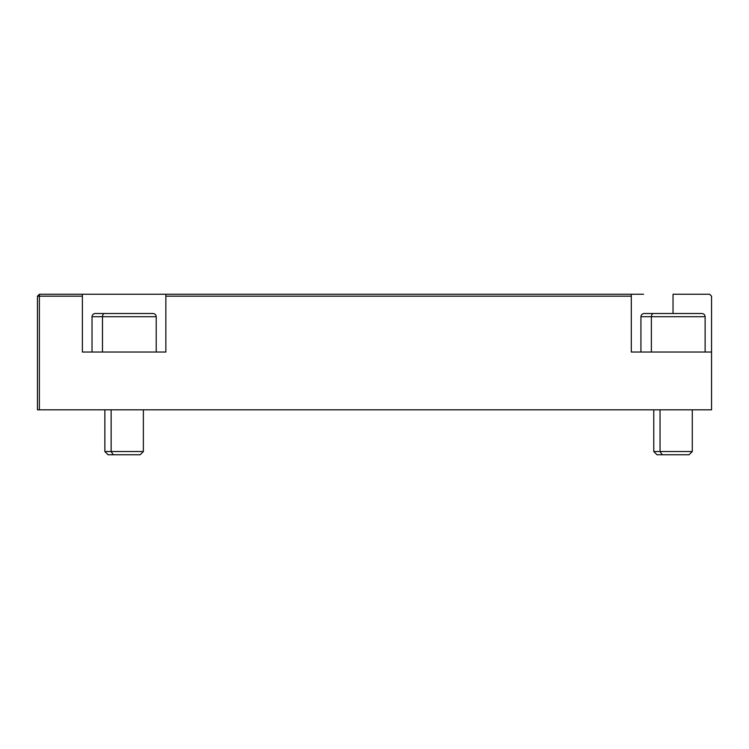 <?xml version="1.0" encoding="UTF-8"?>
<svg xmlns="http://www.w3.org/2000/svg" width="749" height="749" viewBox="0 0 749 749"><rect width="100%" height="100%" fill="white"/><g stroke="black" fill="none" stroke-linecap="round" stroke-linejoin="round"><path stroke-width="1.12" d="M82.39 294.254L82.39 296.173L39.379 296.173L39.379 409.806L711.55 409.806L37.45 409.806L37.45 296.173L37.45 409.806L39.379 409.806L39.379 296.173L82.39 296.173L82.39 352.03L165.847 352.03L165.847 296.173L631.304 296.173L631.304 352.03L711.55 352.03L711.55 296.173L711.55 409.806L711.55 352.03L631.304 352.03L631.304 294.254L165.847 294.254L165.847 352.03L82.39 352.03L82.39 294.254L39.379 294.254L643.522 294.254M158.816 294.254L94.608 294.254M709.621 294.254L673.033 294.254L673.033 313.513L673.033 294.254L709.621 294.254L711.55 296.173L709.621 294.254M631.304 294.254L631.304 296.173L165.847 296.173L165.847 294.254M39.379 296.173L39.379 294.254L37.45 296.173L39.379 296.173L39.379 294.254L37.45 296.173L39.379 296.173M152.768 313.513L104.645 313.513A3.211 2.163 90 0 0 102.482 316.724L155.942 316.724M111.133 451.544L113.296 454.746L140.166 454.746L108.09 454.746L113.296 454.746L111.133 451.544L143.377 451.544L111.133 451.544L111.133 409.806L111.133 451.544L104.86 451.544L111.133 451.544M156.223 352.03L156.223 316.724L102.482 316.724L102.482 352.03L102.482 316.724L92.024 316.724C92.221 314.777 93.288 313.709 95.226 313.513M95.263 313.513L152.983 313.513M92.296 316.724L102.482 316.724A3.211 2.163 -90 0 1 104.645 313.513L95.479 313.513M701.673 313.513L653.549 313.513A3.211 2.163 90 0 0 651.387 316.724L704.856 316.724M653.774 409.806L653.774 451.544L656.976 454.746L662.21 454.746L660.047 451.544L653.774 451.544L660.047 451.544L660.047 409.806L660.047 451.544L692.291 451.544L660.047 451.544L662.21 454.746L689.08 454.746L656.995 454.746M705.127 352.03L705.127 316.724L651.387 316.724L651.387 352.03L651.387 316.724L640.929 316.724C641.125 314.777 642.202 313.709 644.14 313.513M644.168 313.513L701.888 313.513C703.863 313.709 704.931 314.777 705.127 316.724M641.2 316.724L651.387 316.724A3.211 2.163 -90 0 1 653.549 313.513L644.383 313.513M156.223 316.724C156.026 314.777 154.949 313.709 153.011 313.513M143.377 409.806L143.377 451.544L140.166 454.746M108.071 454.746L104.86 451.544L104.86 409.806M92.024 352.03L92.024 316.724M692.291 409.806L692.291 451.544L689.08 454.746M640.929 352.03L640.929 316.724"/></g></svg>
